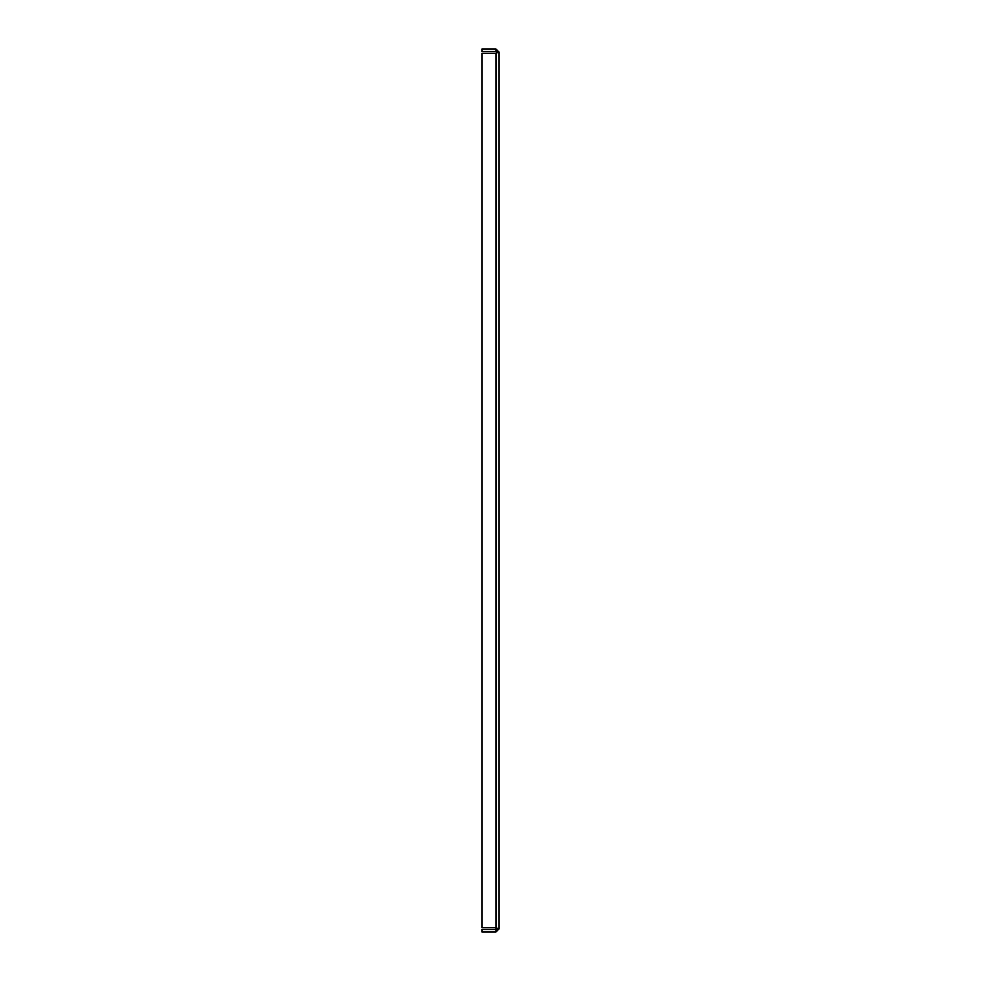 <?xml version="1.0" encoding="UTF-8"?>
<svg xmlns="http://www.w3.org/2000/svg" width="981" height="981" viewBox="0 0 981 981"><rect width="100%" height="100%" fill="white"/><g stroke="black" fill="none" stroke-linecap="round" stroke-linejoin="round"><path stroke-width="1.47" d="M496.018 51.503L499.084 52.116L496.018 49.05L481.916 49.05L481.916 51.503L496.018 51.503L496.018 49.05M499.084 928.884L496.018 927.768L481.916 927.768L481.916 53.232L496.018 53.232L499.084 52.116L499.084 928.884L496.631 928.884L496.018 927.768L499.084 928.884L496.018 931.95L481.916 931.95L481.916 929.498L496.018 929.498L496.018 931.95M496.631 52.116L496.018 53.232L496.631 52.116M496.018 53.232L496.018 929.498"/></g></svg>
